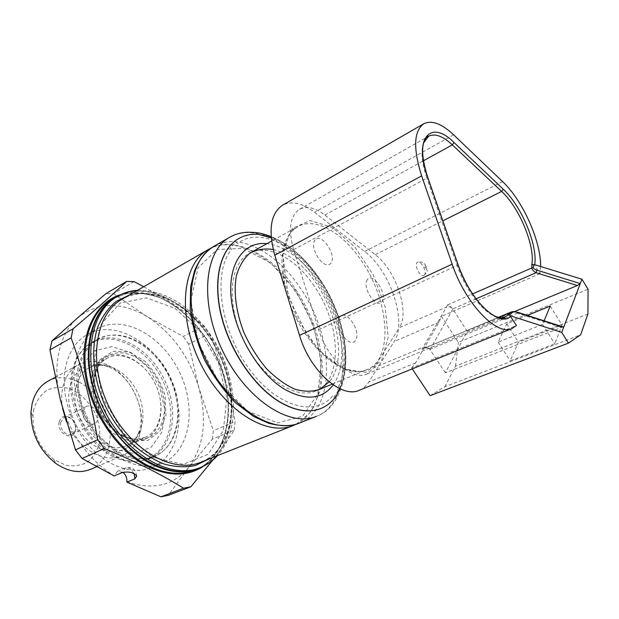 <?xml version="1.0" encoding="UTF-8"?>
<svg xmlns="http://www.w3.org/2000/svg" width="619" height="619" viewBox="0 0 619 619"><rect width="100%" height="100%" fill="white"/><g stroke="black" fill="none" stroke-linecap="round" stroke-linejoin="round"><path stroke-width="0.46" stroke-dasharray="3.1 2.32" d="M295.712 290.458L270.983 263.214L243.143 248.358L217.029 249.488L198.026 267.834L190.915 300.981L198.227 342.299L218.762 382.178L247.561 411.101L277.668 422.916L302.544 416.316L317.756 394.179L321.346 361.775L313.446 325.184L295.712 290.458M338.446 390.318L333.788 397.359L332.86 395.673C315.435 417.763 276.02 406.938 247.879 367.129C219.497 327.567 212.797 271.656 231.568 249.411L230.191 247.786L236.071 241.99L237.425 243.615C259.075 226.515 295.758 244.992 318.886 280.012C342.593 314.475 351.638 362.602 337.525 388.655L338.446 390.318M129.116 295.139C138.857 292.431 149.102 292.833 159.841 296.346C177.932 302.691 193.708 315.187 207.179 333.819C228.852 363.856 237.402 405.538 226.562 434.399C222.639 444.999 216.588 453.27 208.41 459.228M137.565 290.272C164.244 290.187 187.936 304.177 208.634 332.233C236.976 370.982 242.578 428.58 217.47 455.63M115.823 297.29C143.198 281.065 182.945 298.768 206.878 333.115C241.58 379.501 240.265 452.651 198.467 468.304M424.611 274.844L423.86 275.517C420.038 277.722 413.422 263.81 417.546 262.247C420.858 260.259 427.156 271.509 424.611 274.844M426.251 268.066C426.267 266.201 425.671 265.272 424.456 265.296C424.433 267.168 425.029 268.089 426.251 268.066M476.081 298.799L452.737 308.951C450.996 306.892 448.922 306.258 446.516 307.047L447.56 304.912C449.092 305.252 450.81 306.598 452.737 308.951L467.183 331.235L445.347 372.808L562.547 326.994M467.183 331.235L514.42 311.643M527.373 315.396L506.744 323.83L498.14 342.129L542.608 324.402L544.109 320.789M550.206 306.065L562.029 325.021L554.81 343.824L510.188 360.892L518.42 342.168L562.029 325.021M542.608 324.402L554.81 343.824M506.744 323.83L518.42 342.168M498.14 342.129L510.188 360.892M430.128 395.657L444.891 386.689L580.63 334.825M444.891 386.689L455.483 366.154L587.918 314.019M517.631 312.255L517.376 313.199L561.309 327.374M511.998 311.767C513.236 311.465 515.031 311.945 517.376 313.199L429.849 349.34C428.062 347.654 425.949 347.36 423.52 348.443L421.879 349.325L446.516 307.047L399.34 327.706C410.08 312.239 395.881 270.023 375.222 254.657L324.851 215.041C315.156 207.613 306.714 205.686 299.534 209.276C290.002 215.807 288.036 229.262 293.63 249.635L318.684 329.679C327.172 358.393 352.59 381.149 366.758 374.108L374.031 367.748L399.34 327.706M445.347 372.808L429.849 349.34C427.992 347.166 425.802 346.462 423.288 347.236L374.031 367.748M315.172 239.917C308.347 247.453 324.472 271.37 330.817 263.253C337.262 255.593 321.756 232.342 315.172 239.917M339.738 317.114C333.146 325.849 349.387 349.696 355.507 340.396C361.72 331.56 346.106 308.37 339.738 317.114M367.361 279.564C361.511 287.286 376.638 309.949 382.055 301.685C387.579 293.855 373.002 271.803 367.361 279.564M540.596 266.51L539.985 273.683L534.065 264.499M412.239 368.87L411.627 367.949L516.463 325.509M411.627 367.949L415.589 362.927L439.003 322.282L441.424 316.355L458.37 342.338L588.05 289.22M359.337 390.249C363.214 388.647 366.378 385.885 368.847 381.962L394.187 341.526C407.519 321.973 390.202 270.426 364.637 251.469L314.537 212.294C302.327 202.97 291.634 200.633 282.457 205.268M455.483 366.154L458.37 342.338M314.181 286.009C295.781 258.355 267.54 243.012 249.256 253.434C229.463 263.694 225.927 303.89 243.932 340.852C261.705 377.93 295.395 400.137 315.736 391.007C343.452 380.275 340.868 323.783 314.181 286.009M539.985 273.683L441.424 316.355M113.099 456.598C125.51 462.525 136.923 463.368 147.322 459.128C171.625 448.922 177.761 411.124 162.549 380.182C147.763 349.039 114.329 330.36 91.233 343.058C75.704 351.522 67.394 373.768 71.92 398.388C76.416 422.994 93.477 446.895 113.099 456.598M153.582 456.466L155.075 455.886C179.324 445.695 185.313 407.728 170.001 376.584C155.114 345.232 121.649 326.337 98.591 339.003C83.093 347.452 74.86 369.783 79.472 394.558C84.052 419.318 101.199 443.405 120.852 453.232C132.009 458.664 142.447 459.902 152.15 456.954M114.407 448.976L134.253 453.565L151.168 447.297L162.008 431.977L165.049 410.877L160.027 387.989L147.972 367.346L130.957 352.606L111.931 346.609L94.421 350.888L82.025 365.148L77.63 386.906L82.52 411.681L95.775 434.012L114.407 448.976M120.179 437.324C129.147 441.749 137.403 442.376 144.931 439.204C161.567 431.969 165.884 405.592 155.16 383.757C144.714 361.782 121.363 348.776 105.362 357.318C80.292 368.026 89.856 423.489 120.179 437.324M123.785 435.706C132.76 440.155 141.008 440.798 148.529 437.625C165.149 430.398 169.42 403.967 158.665 382.062C148.181 360.026 124.821 346.942 108.836 355.476C83.782 366.162 93.438 421.787 123.785 435.706M273.227 249.503C279.889 251.082 286.574 254.324 293.29 259.222C330.337 284.825 352.064 355.801 329.192 381.884M336.372 395.796C351.058 374.116 348.11 333.695 331.188 298.691C314.282 263.679 284.438 236.257 258.324 234.292M320.828 408.509C342.052 399.766 350.284 369.086 343.452 335.274C336.566 301.399 315.582 266.371 290.597 247.793C271.478 233.92 254.177 230.848 238.702 238.57M33.836 409.229L32.9 416.13C32.877 433.95 39.848 448.38 53.83 459.43L65.56 465.163C73.653 466.641 81.004 465.604 87.612 462.053C93.376 457.186 97.345 450.686 99.52 442.57C100.487 433.904 99.473 425.098 96.471 416.146C90.684 403.186 80.64 393.003 69.026 388.469C61.173 386.573 53.822 387.138 46.967 390.163C40.823 394.613 36.451 400.965 33.836 409.229M90.923 469.202C110.174 460.931 115.854 431.923 104.263 408.354C92.997 384.623 66.744 371.052 48.297 380.995M66.287 421.346C76.447 448.094 104.356 464.304 122.508 455.561C131.058 451.63 136.822 444.558 139.801 434.345C147.415 409.492 130.183 373.83 105.981 364.359C96.123 360.343 87 360.467 78.613 364.723C70.496 369.21 65.196 376.894 62.705 387.788C61.382 394.133 61.32 400.895 62.519 408.068M93.043 375.16L93.361 395.487L101.315 416.069L115.196 432.402L131.924 441.038L147.918 440.419L159.988 431.064L166.016 415.156L165.111 395.866C161.079 382.441 154.324 370.882 144.846 361.171L129.092 352.056L113.192 351.306L100.239 359.422L93.043 375.16M59.145 421.972C56.283 433.904 74.481 442.198 75.727 429.718C76.067 424.502 74.087 420.409 69.792 417.43C64.492 415.001 60.948 416.517 59.145 421.972M60.716 422.088C58.983 428.851 66.79 437.13 72.059 434.213L74.365 432.186L75.518 429.013C75.828 424.348 74.056 420.688 70.21 418.034L67.471 417.02L64.391 417.338L60.716 422.088M83 411.163C81.344 418.018 89.237 426.514 94.483 423.597C102.909 420.077 94.235 402.126 86.242 406.544L83 411.163M122.902 472.328L117.339 471.33L114.136 475.926M212.688 460.226C221.06 449.402 228.249 439.358 234.23 430.097L212.41 439.103L189.012 467.066C204.053 445.796 207.342 419.403 198.877 387.896C189.391 356.714 172.183 332.976 147.252 316.696C121.564 301.554 98.475 301.832 77.994 317.532C59.439 333.277 51.617 366.301 60.507 400.408C68.299 431.714 89.701 461.426 114.136 475.64M234.23 430.097L235.081 421.547C229.2 390.388 220.697 361.047 209.57 333.525L204.084 325.818L172.02 303.155L143.74 286.721M207.442 464.018C235.615 444.519 239.066 394.318 218.894 352.954C199.024 311.45 157.543 282.96 124.759 292.919M174.898 308.277L200.285 331.513L218.561 363.191L226.802 398.079L223.366 430.406L208.177 454.276L183.232 464.374L152.924 457.356L123.715 433.517L102.545 397.661L94.521 358.192L101.114 324.325L120.016 303.109L146.455 297.863L174.898 308.277M212.41 439.103L213.354 430.662L235.081 421.547M209.57 333.525L188.687 344.04L198.877 387.896L213.354 430.662M123.591 460.157C91.457 445.293 67.425 395.734 75.634 361.248C79.07 345.936 86.289 335.127 97.291 328.828C123.846 314.034 162.34 335.993 179.448 372.019C197.051 407.805 190.335 451.615 162.24 463.229C150.533 467.91 137.65 466.881 123.591 460.157M126.856 481.814C153.156 490.488 173.869 485.575 189.012 467.066L168.275 495.347M134.037 281.606L113.447 293.661L106.011 293.576M113.447 293.661L147.252 316.696L183.255 336.488L204.084 325.818M188.687 344.04L183.255 336.488M65.66 366.649C60.376 391.123 69.638 423.52 88.517 445.146C107.389 466.819 133.209 475.237 151.81 467.5C179.99 455.863 186.938 412.316 169.482 376.832C152.529 341.115 114.089 319.497 87.457 334.345C76.431 340.659 69.166 351.43 65.66 366.649M73.073 370.68C68.547 392.245 76.779 420.611 93.368 439.513C112.031 458.896 130.57 465.341 148.993 458.857C173.444 448.589 179.587 410.529 164.259 379.354C149.365 347.979 115.714 329.146 92.479 341.92C82.598 347.507 76.129 357.093 73.073 370.68M78.048 368.026C73.568 389.653 81.863 418.142 98.498 437.153C117.208 456.652 135.762 463.167 154.162 456.698C178.582 446.438 184.624 408.261 169.235 376.956C154.263 345.448 120.597 326.453 97.392 339.212C87.519 344.791 81.074 354.393 78.048 368.026M213.779 246.408C238.524 231.854 276.066 251.786 299.867 287.394C334.198 335.637 336.891 408.935 299.201 423.164M229.711 237.247C254.2 222.832 291.681 243.337 315.636 279.448C350.168 328.387 353.581 402.296 316.278 416.378C353.542 403.441 355.461 329.184 319.512 279.03C305.507 258.44 289.39 244.288 271.145 236.59M208.255 249.589C233.077 234.988 270.642 254.726 294.381 290.156C328.643 338.16 331.095 411.24 293.274 425.516M159.841 296.346L155.052 295.031C154.456 294.69 143.314 292.957 137.697 293.986C130.083 295.302 130.508 295.572 127.328 296.64L122.098 299.178C147.972 283.951 185.63 300.772 208.425 333.494C241.503 377.745 240.334 447.344 200.889 462.215L206.119 459.693C208.936 457.859 208.882 458.37 214.646 453.216C218.94 449.456 224.504 439.652 224.612 438.972L226.562 434.399M498.79 317.385L421.879 349.325M318.684 329.679L457.155 265.458C465.364 289.746 483.106 312.757 496.136 316.704M458.068 264.909L457.155 265.458L426.87 178.156L427.737 177.521M293.63 249.635L426.87 178.156C421.841 163.052 420.719 151.299 423.528 142.881M324.851 215.041L423.427 160.793M375.222 254.657L442.84 220.836M447.56 304.912L472.599 293.917M452.845 309.113L429.973 349.518M534.731 264.7L534.669 265.125M415.589 362.927L368.847 381.962M439.003 322.282L394.187 341.526M292.33 228.318L282.79 250.401L284.369 282.929L297.244 318.886L318.568 349.867L343.251 368.854L365.721 372.321L381.544 360.637L388.214 337.162L385.165 306.815L373.319 274.983L354.757 246.95L332.48 227.513L310.251 220.557L292.33 228.318M285.405 289.576C279.239 262.766 281.405 243.321 291.889 231.243L297.84 226.569C315.458 216.511 343.483 233.154 362.254 261.992C389.39 301.422 393.692 359.306 366.982 369.628C345.301 380.615 304.927 347.406 289.305 302.219M453.634 134.834L314.537 212.294M502.597 181.584L364.637 251.469M333.246 384.917C346.238 366.696 344.172 331.784 329.741 301.113C315.334 270.426 289.584 246.099 266.951 243.646M69.63 388.306C65.181 408.757 77.708 436.271 96.301 446.779C114.832 457.549 134.292 449.417 139.414 430.615C146.363 408.076 130.64 375.54 108.665 366.982C91.535 359.438 73.46 368.475 69.63 388.306M75.913 387.355C68.113 418.297 103.946 457.828 127.166 445.285C143.268 438.275 147.655 413.082 137.457 392.314C127.514 371.415 105.06 359.198 89.554 367.454C82.544 371.284 77.994 377.923 75.913 387.355M93.678 378.178C86.118 409.461 122.299 449.812 145.395 437.277C161.42 430.29 165.583 404.834 155.214 383.726C145.117 362.494 122.585 349.928 107.157 358.146C100.177 361.96 95.682 368.638 93.678 378.178M134.277 473.713L129.704 468.25L125.332 467.972L122.09 472.614M119.219 295.062C136.226 289.692 153.852 292.71 172.097 304.115C198.513 320.959 219.699 353.697 226.384 387.123C232.968 420.494 224.279 452.976 202.32 467.028M195.101 470.061C230.601 455.824 237.982 399.99 215.621 354.532C202.73 328.859 182.497 307.852 160.182 297.824C148.939 293.785 137.936 292.315 127.189 293.406L112.356 298.83L126.887 293.476C137.495 292.338 148.436 293.77 159.702 297.762C182.071 307.736 202.436 328.836 215.397 354.648C238.013 400.369 229.974 456.458 195.101 470.061M296.184 424.208L309.322 413.399L313.872 406.637L320.015 390.589C321.981 381.66 322.654 372.05 322.027 361.759C319.721 336.55 311.055 312.626 296.021 289.978C273.157 254.223 233.317 236.226 211.094 248.118M423.86 275.517C426.777 272.492 427.868 270.89 427.125 270.712L424.959 264.151C423.938 263.965 424.75 261.326 417.546 262.247M423.528 348.451L498.457 317.323M366.758 374.108L501.839 318.197M299.534 209.276L425.663 137.898M332.155 384.159L366.982 369.628C355.646 374.387 341.789 369.853 325.385 356.033L312.641 342.384L306.73 334.33L288.415 296.803L282.821 254.904L288.918 235.019L292.632 230.4L297.84 226.569L271.625 241.062M315.736 391.007L318.808 389.73M249.256 253.434L252.165 251.825M147.322 459.128L155.075 455.886M91.233 343.058L98.591 339.003M144.931 439.204L148.529 437.625M105.362 357.318L108.836 355.476M339.715 388.631C344.419 378.132 347.468 354.888 343.081 335.142L341.054 326.221C338.106 315.528 333.115 303.318 326.066 289.599C318.429 277.119 309.779 266.077 300.122 256.467C289.591 247.724 279.966 241.549 271.261 237.928M53.83 459.43L55.903 463.507M32.9 416.13L30.996 411.968M96.641 466.726L122.508 455.561M55.145 377.319L78.613 364.723M139.801 434.345L139.414 430.615C136.288 438.709 132.203 443.599 127.166 445.285L145.395 437.277L137.898 439.072C133.387 438.886 132.257 439.591 122.81 435.536C103.977 426.298 89.964 397.143 94.529 376.731C96.061 370.023 98.723 364.939 102.499 361.473L107.157 358.146L89.554 367.454L95.953 365.334C98.839 364.63 105.462 365.79 106.042 366.115L108.665 366.982L105.981 364.359M70.21 418.034L69.792 417.43M75.518 429.013L75.727 429.718M72.059 434.213L94.483 423.597M63.989 417.516L86.242 406.544M136.729 476.042C135.731 469.21 131.932 466.517 125.332 467.972L117.339 471.33M151.81 467.5L162.24 463.229M87.457 334.345L97.291 328.828M148.993 458.857L154.162 456.698M92.479 341.92L97.392 339.212"/><path stroke-width="0.93" d="M208.41 459.228L195.411 465.496C185.63 467.554 175.2 467.074 164.128 464.064C152.947 459.561 142.122 452.682 131.661 443.421C121.719 432.96 113.169 420.99 106.004 407.511C93.144 379.78 90.304 349.356 97.81 326.824C102.328 316.278 108.433 307.813 116.124 301.43L129.116 295.139M217.47 455.63C212.642 460.962 206.932 464.939 200.347 467.562C170.829 479.996 125.479 454.524 103.528 408.71C81.267 363.043 89.484 311.674 117.571 296.277C123.723 292.748 130.385 290.744 137.565 290.272M200.347 467.562L198.467 468.304C168.933 480.746 123.591 455.336 101.686 409.6C79.464 364.011 87.72 312.703 115.823 297.29L117.571 296.277M476.081 298.799L536.046 272.731L536.975 270.186L580.282 283.564L577.372 285.529L536.046 272.731C533.075 270.882 531.69 269.265 531.876 267.888L533.431 267.733C533.508 268.584 534.692 269.404 536.975 270.186M562.547 326.994L563.638 327.343L581.937 279.223L534.065 264.499L533.416 264.684L533.431 267.733M514.42 311.643L577.372 285.529M544.109 320.789L550.206 306.065L527.373 315.396M561.712 332.403L563.638 327.343L517.461 312.456C514.962 311.736 513.29 311.721 512.455 312.409L509.63 315.071L509.979 315.644L561.712 332.403L568.42 343.143L580.63 334.825L587.918 314.019L588.05 289.22L581.937 279.223M563.63 327.08L517.631 312.255M512.455 312.409L510.876 312.363L511.998 311.767M509.63 315.071L508.052 314.994L510.876 312.363L498.79 317.385M509.979 315.644L516.463 325.509L512.037 328.55L359.337 390.249C341.587 398.938 309.887 370.959 299.534 335.359L274.797 255.206C268.042 230.082 270.596 213.439 282.457 205.268L423.798 123.746C413.74 131.004 413.02 148.382 421.64 175.889L452.172 264.166C465.209 303.457 496.964 336.403 512.037 328.55M472.599 293.917L531.876 267.888L531.822 264.901L533.416 264.684M540.596 266.51C541.168 241.542 522.622 200.247 502.597 181.584L453.634 134.834C441.672 123.607 431.722 119.916 423.798 123.746M412.239 368.87L430.128 395.657L568.42 343.143M152.15 456.954L153.582 456.466M329.192 381.884L319.915 389.235C312.386 391.904 303.952 391.866 294.613 389.103C285.019 384.732 275.61 377.869 266.379 368.506C257.605 357.944 250.153 346.044 244.041 332.821C236.156 312.618 233.464 292.392 236.296 276.175C239.127 266.247 243.638 258.618 249.836 253.279C256.784 249.434 264.584 248.18 273.227 249.503M271.261 237.928L258.324 234.292C251.206 233.804 244.714 235.205 238.864 238.477C220.751 248.614 212.712 279.099 221.231 314.8C229.695 350.47 254.061 386.388 279.548 401.746C295.209 410.915 309.02 413.144 320.998 408.439C327.203 405.894 332.326 401.677 336.372 395.796L339.715 388.631M238.864 238.477L238.702 238.57C220.588 248.706 212.549 279.192 221.06 314.885C229.517 350.547 253.883 386.465 279.37 401.816C295.031 410.985 308.85 413.213 320.828 408.509L320.998 408.439M55.145 377.319L48.297 380.995C40.142 385.505 34.741 393.096 32.111 403.774L30.996 411.968C30.958 433.184 39.26 450.361 55.903 463.507C68.167 471.771 79.836 473.667 90.923 469.202L96.641 466.726M62.519 408.068L66.287 421.346M134.849 478.866L136.729 476.042C133.503 472.382 128.62 471.237 122.09 472.614L114.136 475.926L82.072 458.455L104.348 448.527C135.19 461.302 161.598 474.525 183.564 488.213L160.948 496.817L126.872 482.108L134.849 478.866L134.277 473.713M122.902 472.328C125.804 474.781 127.119 477.945 126.856 481.814L126.872 482.108M143.74 286.721L134.037 281.606L126.616 281.428C112.828 294.451 94.978 310.243 73.057 328.805L71.123 337.873C82.621 369.659 91.457 403.611 97.655 439.73L75.472 449.866L82.072 458.455M75.472 449.866L60.507 400.408L49.938 349.882L71.123 337.873M97.655 439.73L104.348 448.527M183.564 488.213L190.861 486.774L212.688 460.226M124.759 292.919L115.583 296.95C94.235 309.167 83.147 341.649 90.637 378.186C98.073 414.684 123.645 450.183 151.895 464.343C169.01 472.645 184.578 474.1 198.583 468.699L207.442 464.018M73.057 328.805L51.95 340.922L49.938 349.882M51.95 340.922L77.994 317.532L106.011 293.576L126.616 281.428M160.948 496.817L168.275 495.347L190.861 486.774M299.201 423.164C272.414 434.708 228.589 406.9 205.763 359.299C182.651 311.837 188.091 260.22 213.779 246.408C206.243 251.182 200.185 257.798 194.614 270.58L190.644 286.574L190.226 309.678C192.478 326.445 197.299 343.251 204.672 360.103C213.338 376.313 223.552 390.488 235.305 402.613L253.682 416.533L268.569 423.234C281.188 426.429 291.402 426.398 299.201 423.164L316.278 416.378C289.777 427.837 245.898 399.394 222.732 351.105C199.287 302.946 204.27 250.888 229.711 237.247L213.779 246.408M296.184 424.208L293.274 425.516C266.394 437.091 222.592 409.499 199.883 362.146C176.887 314.924 182.481 263.462 208.255 249.589L211.094 248.118M293.274 425.516L200.889 462.215C172.794 474.162 129.611 449.827 108.712 406.203C87.519 362.719 95.28 313.763 122.098 299.178L208.255 249.589M496.136 316.704C499.572 317.841 502.589 317.88 505.181 316.812L508.052 314.994M510.629 316.324C499.355 328.155 469.736 300.161 457.928 264.522L458.068 264.909M457.928 264.522L427.737 177.521M423.427 160.793L452.342 144.877C442.833 136.079 434.948 133.186 428.681 136.195L423.528 142.881M442.84 220.836L501.622 191.426L452.342 144.877L453.975 142.478L503.193 189.143L501.622 191.426C519.403 207.651 535.327 246.13 531.822 264.901M503.193 189.143C521.353 205.818 537.764 244.876 534.731 264.7M427.543 176.988C413.353 137.666 430.948 119.088 453.975 142.478M452.172 264.166L299.534 335.359M289.305 302.219L285.405 289.576M421.64 175.889L274.797 255.206M266.951 243.646C244.172 241.031 227.715 263.292 231.173 298.087C234.454 332.782 258.146 373.156 284.144 389.011C305.523 401.019 321.888 399.657 333.246 384.917M202.32 467.028C186.814 476.545 168.639 476.39 147.786 466.564C117.656 451.622 90.869 412.517 85.143 373.961C79.317 335.351 94.568 303.496 119.219 295.062M115.583 296.95L112.356 298.83C90.978 311.063 79.843 343.491 87.271 379.927C94.653 416.324 120.171 451.692 148.405 465.782C165.513 474.046 181.081 475.469 195.101 470.061L198.583 468.699M271.145 236.59C259.276 232.264 256.034 232.411 247.623 232.226C241.24 232.473 235.274 234.144 229.711 237.247M517.538 312.301C511.232 310.924 514.118 311.759 511.449 311.945L511.449 311.945M498.457 317.323L511.503 311.906M501.839 318.197L505.181 316.812L504.423 317.849C504.052 318.537 501.405 318.205 496.484 316.858C491.602 314.676 486.488 310.699 481.141 304.935C471.454 293.932 463.747 280.461 458.006 264.53L427.628 177.003C421.044 156.065 420.997 142.432 427.481 136.095L428.681 136.195L425.663 137.898M318.808 389.73L332.155 384.159M252.165 251.825L271.625 241.062"/></g></svg>
